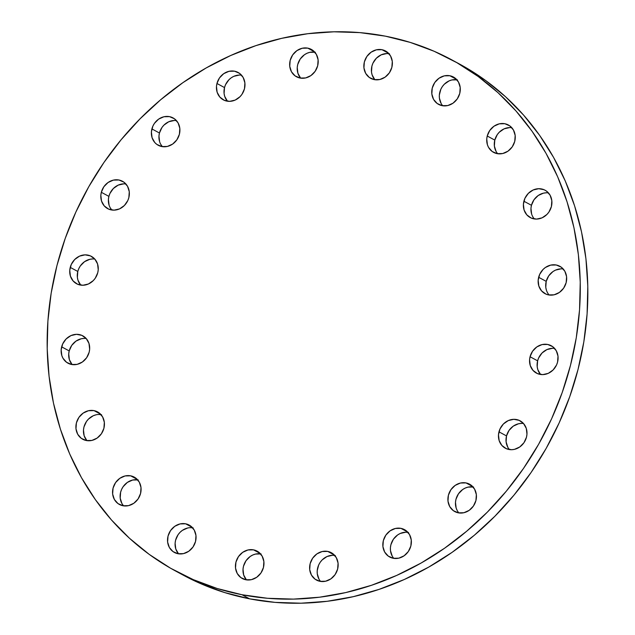 <?xml version="1.0" encoding="UTF-8"?>
<svg xmlns="http://www.w3.org/2000/svg" width="635" height="635" viewBox="0 0 635 635"><rect width="100%" height="100%" fill="white"/><g stroke="black" fill="none" stroke-linecap="round" stroke-linejoin="round"><path stroke-width="0.95" d="M400.939 528.352A15.565 13.883 118.4 0 1 404.503 529.63A15.565 13.883 118.4 0 1 410.202 548.005A15.565 13.883 118.4 0 1 393.255 558.276L388.287 556.117L384.651 552.005L382.921 546.576L383.342 540.647L385.858 535.122L390.088 530.844L395.383 528.471L400.939 528.352L405.908 530.519L409.543 534.63L411.274 540.06L410.853 545.989L408.337 551.513L404.106 555.784L398.812 558.165L393.255 558.276A15.565 13.883 118.4 0 1 389.692 557.006A15.565 13.883 118.4 0 1 383.992 538.631A15.565 13.883 118.4 0 1 400.939 528.352L407.527 531.924L400.939 528.352M466.011 482.917A15.565 13.883 118.4 0 1 469.575 484.188A15.565 13.883 118.4 0 1 475.274 502.563A15.565 13.883 118.4 0 1 458.327 512.842L453.35 510.675L449.723 506.563L447.985 501.134L448.413 495.205L450.929 489.68L455.16 485.41L460.454 483.029L466.011 482.917L470.979 485.076L474.607 489.188L476.345 494.625L475.925 500.555L473.4 506.071L469.178 510.349L463.883 512.723L458.327 512.842A15.565 13.883 118.4 0 1 454.755 511.564A15.565 13.883 118.4 0 1 449.064 493.189A15.565 13.883 118.4 0 1 466.011 482.917L472.591 486.481L466.011 482.917M507.841 447.294L506.103 441.857L506.524 435.928L498.967 431.84A15.565 13.883 118.4 0 1 520.128 420.822A15.565 13.883 118.4 0 1 526.478 437.182L523.962 442.706L519.732 446.984L514.437 449.358L511.635 449.707L506.27 448.667L501.888 445.468L499.15 440.603L498.483 434.808L499.983 428.966L503.42 423.974L508.278 420.584L513.81 419.314L519.176 420.362L523.558 423.553L526.296 428.419L526.963 434.213L526.478 437.182A15.565 13.883 118.4 0 1 505.309 448.199A15.565 13.883 118.4 0 1 498.967 431.84L506.524 435.928A15.565 13.883 -61.6 0 0 509.453 449.572M540.536 374.467L537.805 369.602L537.194 366.768L537.623 360.839L530.058 356.743A15.565 13.883 118.4 0 1 551.228 345.734A15.565 13.883 118.4 0 1 557.57 362.093L556.562 364.958L553.117 369.951L548.267 373.348L542.734 374.618L537.369 373.57L532.979 370.372L530.249 365.506L529.574 359.72L530.058 356.743L532.574 351.226L536.805 346.948L542.1 344.575L547.656 344.456L552.633 346.623L556.26 350.734L557.998 356.164L557.57 362.093A15.565 13.883 118.4 0 1 536.408 373.102A15.565 13.883 118.4 0 1 530.058 356.743L537.623 360.839A15.565 13.883 -61.6 0 0 540.552 374.483M546.394 290.139L545.783 287.306L546.211 281.376L538.647 277.281A15.565 13.883 118.4 0 1 559.816 266.271A15.565 13.883 118.4 0 1 566.158 282.631L563.642 288.147L559.419 292.425L554.117 294.799L548.561 294.918L545.957 294.108L541.568 290.909L538.837 286.044L538.163 280.249L539.663 274.415L543.1 269.423L545.394 267.486L550.688 265.113L556.244 264.993L561.221 267.152L564.848 271.264L566.587 276.701L566.158 282.631A15.565 13.883 118.4 0 1 544.997 293.64A15.565 13.883 118.4 0 1 538.647 277.281L546.211 281.376A15.565 13.883 -61.6 0 0 549.14 295.013M531.638 214.074L530.963 208.28L531.455 205.311L523.891 201.224A15.565 13.883 118.4 0 1 545.06 190.206A15.565 13.883 118.4 0 1 551.402 206.565L548.886 212.09L546.949 214.432L542.1 217.821L536.567 219.091L531.193 218.051L526.812 214.852L524.073 209.987L523.407 204.192L524.907 198.35L528.344 193.357L533.202 189.968L538.734 188.698L544.1 189.746L546.457 191.095L550.093 195.207L551.823 200.636L551.402 206.565A15.565 13.883 118.4 0 1 530.241 217.583A15.565 13.883 118.4 0 1 523.891 201.224L531.455 205.311A15.565 13.883 -61.6 0 0 534.384 218.956M496.102 151.463L494.371 146.034L494.792 140.105L487.236 136.009A15.565 13.883 118.4 0 1 508.397 125A15.565 13.883 118.4 0 1 514.747 141.359L512.231 146.883L508 151.154L502.706 153.527L497.149 153.646L492.181 151.487L488.545 147.376L487.418 144.772L486.751 138.978L487.236 136.009L489.752 130.493L493.982 126.214L499.277 123.841L504.833 123.722L509.802 125.889L513.429 129.992L515.168 135.43L514.747 141.359A15.565 13.883 118.4 0 1 493.578 152.368A15.565 13.883 118.4 0 1 487.236 136.009L494.792 140.105A15.565 13.883 -61.6 0 0 497.721 153.741M442.174 105.672L437.205 103.505L433.578 99.393L431.84 93.964L432.26 88.035L434.777 82.51L439.007 78.24L444.302 75.859L449.858 75.748A15.565 13.883 118.4 0 1 453.43 77.018A15.565 13.883 118.4 0 1 459.121 95.393A15.565 13.883 118.4 0 1 442.174 105.672L442.174 105.672A15.565 13.883 118.4 0 1 438.61 104.394A15.565 13.883 118.4 0 1 432.911 86.019A15.565 13.883 118.4 0 1 449.858 75.748L454.835 77.907L458.462 82.018L460.192 87.455L459.772 93.385L457.256 98.901L453.025 103.18L447.731 105.553L442.174 105.672M456.446 79.311L449.858 75.748L456.446 79.311M381.952 49.697A15.565 13.883 118.4 0 1 385.524 50.975A15.565 13.883 118.4 0 1 391.216 69.342A15.565 13.883 118.4 0 1 374.269 79.621L369.3 77.462L365.673 73.35L363.934 67.913L364.355 61.984L366.879 56.467L371.102 52.189L376.396 49.816L381.952 49.697L386.929 51.864L390.557 55.967L392.295 61.404L391.866 67.334L389.35 72.858L385.127 77.129L379.825 79.502L374.269 79.621A15.565 13.883 118.4 0 1 370.705 78.343A15.565 13.883 118.4 0 1 365.006 59.976A15.565 13.883 118.4 0 1 381.952 49.697L388.541 53.261L381.952 49.697M300.085 78.049L295.108 75.89L291.481 71.779L289.75 66.35L290.171 60.42L292.687 54.896L296.918 50.625L302.212 48.244L307.769 48.133A15.565 13.883 118.4 0 1 311.333 49.403A15.565 13.883 118.4 0 1 317.032 67.778A15.565 13.883 118.4 0 1 300.085 78.049L300.085 78.049A15.565 13.883 118.4 0 1 296.513 76.779A15.565 13.883 118.4 0 1 290.822 58.404A15.565 13.883 118.4 0 1 307.769 48.133L312.737 50.292L316.365 54.404L318.103 59.833L317.683 65.762L315.166 71.287L310.936 75.565L305.641 77.938L300.085 78.049M314.349 51.697L307.769 48.133L314.349 51.697M241.538 75.192A15.565 13.883 -61.6 0 0 224.512 87.574L216.956 83.487A15.565 13.883 118.4 0 1 238.125 72.469A15.565 13.883 118.4 0 1 244.467 88.829L241.951 94.353L240.014 96.695L235.164 100.084L229.632 101.354L224.258 100.306L219.877 97.107L217.138 92.242L216.472 86.455L216.956 83.487L219.472 77.962L223.703 73.684L228.997 71.311L234.553 71.191L239.522 73.358L243.157 77.47L244.888 82.899L244.467 88.829A15.565 13.883 118.4 0 1 223.306 99.846A15.565 13.883 118.4 0 1 216.956 83.487L224.512 87.574A15.565 13.883 -61.6 0 0 227.449 101.219L224.703 96.337L224.091 93.504L224.512 87.574L225.528 84.709L228.965 79.716L231.259 77.78L233.823 76.319L239.355 75.049M159.631 141.78L158.964 135.985L159.448 133.017L151.892 128.921A15.565 13.883 118.4 0 1 173.053 117.912A15.565 13.883 118.4 0 1 179.395 134.271L176.879 139.787L172.656 144.066L167.362 146.439L161.806 146.558L156.829 144.399L154.805 142.55L152.075 137.684L151.4 131.889L152.9 126.055L154.408 123.396L158.631 119.126L163.925 116.753L169.482 116.634L174.458 118.793L178.086 122.904L179.824 128.341L179.395 134.271A15.565 13.883 118.4 0 1 158.234 145.28A15.565 13.883 118.4 0 1 151.892 128.921L159.448 133.017A15.565 13.883 -61.6 0 0 162.377 146.653L160.758 144.375M109.077 205.145L108.402 199.35L108.895 196.382L101.33 192.286A15.565 13.883 118.4 0 1 122.499 181.277A15.565 13.883 118.4 0 1 128.841 197.636L127.833 200.501L124.389 205.494L119.539 208.891L114.006 210.161L108.641 209.113L104.251 205.915L101.521 201.049L100.846 195.262L101.33 192.286L103.846 186.769L108.077 182.491L113.371 180.118L118.928 179.999L123.904 182.166L127.532 186.269L129.27 191.707L128.841 197.636A15.565 13.883 118.4 0 1 107.68 208.645A15.565 13.883 118.4 0 1 101.33 192.286L108.895 196.382A15.565 13.883 -61.6 0 0 111.823 210.018M94.821 259.088A15.565 13.883 -61.6 0 0 77.795 271.47L70.239 267.383A15.565 13.883 118.4 0 1 91.4 256.365A15.565 13.883 118.4 0 1 97.75 272.725L95.234 278.249L93.297 280.591L88.44 283.98L82.907 285.25L77.541 284.202L73.16 281.011L70.421 276.146L69.755 270.351L71.255 264.509L74.692 259.517L79.55 256.127L85.074 254.857L90.448 255.897L94.829 259.096L97.568 263.962L98.234 269.756L97.75 272.725A15.565 13.883 118.4 0 1 76.581 283.742A15.565 13.883 118.4 0 1 70.239 267.383L77.795 271.47A15.565 13.883 -61.6 0 0 80.724 285.115L77.978 280.233L77.375 277.4L77.795 271.47L78.811 268.605L80.312 265.946L84.542 261.676L89.837 259.302L92.639 258.953M72.128 364.561L69.39 359.696L68.723 353.909L69.207 350.933L61.651 346.845A15.565 13.883 118.4 0 1 82.812 335.836A15.565 13.883 118.4 0 1 89.162 352.195L86.646 357.711L82.415 361.99L77.121 364.363L71.564 364.482L66.596 362.315L62.96 358.203L61.833 355.608L61.166 349.814L62.667 343.979L66.103 338.987L70.953 335.59L76.486 334.32L81.859 335.367L86.241 338.566L88.979 343.432L89.646 349.218L89.162 352.195A15.565 13.883 118.4 0 1 67.993 363.204A15.565 13.883 118.4 0 1 61.651 346.845L69.207 350.933A15.565 13.883 -61.6 0 0 72.136 364.577M94.004 410.615A15.565 13.883 118.4 0 1 97.568 411.893A15.565 13.883 118.4 0 1 103.267 430.26A15.565 13.883 118.4 0 1 86.32 440.539L81.351 438.38L77.716 434.269L75.986 428.831L76.406 422.902L78.923 417.385L83.153 413.107L88.448 410.734L94.004 410.615L98.973 412.782L102.608 416.885L104.338 422.323L103.918 428.252L101.402 433.776L97.171 438.047L91.877 440.42L86.32 440.539A15.565 13.883 118.4 0 1 82.756 439.261A15.565 13.883 118.4 0 1 77.057 420.894A15.565 13.883 118.4 0 1 94.004 410.615L100.592 414.179L94.004 410.615M130.659 475.829A15.565 13.883 118.4 0 1 134.231 477.099A15.565 13.883 118.4 0 1 139.922 495.475A15.565 13.883 118.4 0 1 122.976 505.754L118.007 503.587L114.379 499.475L112.641 494.046L113.062 488.117L115.586 482.592L119.809 478.322L125.103 475.94L130.659 475.829L135.636 477.988L139.263 482.1L141.002 487.529L140.573 493.458L138.057 498.983L133.834 503.261L128.532 505.635L122.976 505.754A15.565 13.883 118.4 0 1 119.412 504.476A15.565 13.883 118.4 0 1 113.721 486.1A15.565 13.883 118.4 0 1 130.659 475.829L137.247 479.393L130.659 475.829M185.634 523.804A15.565 13.883 118.4 0 1 189.198 525.082A15.565 13.883 118.4 0 1 194.897 543.449A15.565 13.883 118.4 0 1 177.951 553.728L172.982 551.569L169.347 547.457L167.616 542.02L168.037 536.091L170.553 530.566L174.784 526.296L180.078 523.923L185.634 523.804L190.603 525.963L194.239 530.074L195.969 535.511L195.548 541.441L193.032 546.957L188.801 551.236L183.507 553.609L177.951 553.728A15.565 13.883 118.4 0 1 174.387 552.45A15.565 13.883 118.4 0 1 168.688 534.083A15.565 13.883 118.4 0 1 185.634 523.804L192.222 527.367L185.634 523.804M327.724 551.418A15.565 13.883 118.4 0 1 331.295 552.696A15.565 13.883 118.4 0 1 336.987 571.063A15.565 13.883 118.4 0 1 320.048 581.342L315.071 579.183L311.444 575.072L309.705 569.635L310.134 563.705L312.65 558.189L316.873 553.91L322.167 551.537L327.724 551.418L332.7 553.585L336.328 557.689L338.066 563.126L337.637 569.055L335.121 574.58L330.898 578.85L325.604 581.223L320.048 581.342A15.565 13.883 118.4 0 1 316.476 580.065A15.565 13.883 118.4 0 1 310.785 561.697A15.565 13.883 118.4 0 1 327.724 551.418L334.312 554.982L327.724 551.418M253.54 549.854A15.565 13.883 118.4 0 1 257.104 551.124A15.565 13.883 118.4 0 1 262.803 569.5A15.565 13.883 118.4 0 1 245.856 579.771L240.887 577.612L237.252 573.5L235.522 568.071L235.942 562.142L238.458 556.617L242.689 552.347L247.983 549.966L253.54 549.854L258.508 552.013L262.136 556.125L263.874 561.554L263.454 567.484L260.937 573.008L256.707 577.286L251.412 579.66L245.856 579.771A15.565 13.883 118.4 0 1 242.284 578.501A15.565 13.883 118.4 0 1 236.593 560.126A15.565 13.883 118.4 0 1 253.54 549.854L260.128 553.418L253.54 549.854M385.429 36.171L385.429 36.171A290.505 259.159 118.4 0 1 452.025 59.984A290.505 259.159 118.4 0 1 558.332 402.907A290.505 259.159 118.4 0 1 242.014 594.733A290.505 259.159 118.4 0 1 175.419 570.928A290.505 259.159 118.4 0 1 69.112 227.997A290.505 259.159 118.4 0 1 385.429 36.171L359.918 32.623L333.962 31.806L307.808 33.711L281.71 38.338L255.921 45.625L230.695 55.515L206.264 67.905L182.864 82.685L160.734 99.703L140.073 118.801L121.079 139.795L103.942 162.473L88.829 186.626L75.882 212.026L65.222 238.419L56.959 265.549L51.165 293.164L47.903 320.992L47.196 348.774L49.062 376.23L53.475 403.098L60.396 429.125L69.747 454.057L81.455 477.647L95.401 499.681L111.45 519.946L129.445 538.234L149.217 554.379L170.569 568.222L193.302 579.636L217.194 588.502L242.014 594.733L249.571 598.829L242.014 594.733L267.526 598.281L293.481 599.107L319.635 597.194L345.734 592.574L371.515 585.279L396.748 575.389L421.18 562.999L444.571 548.219L466.709 531.201L487.37 512.104L506.365 491.117L523.494 468.432L538.607 444.278L551.561 418.886L562.221 392.493L570.484 365.355L576.278 337.741L579.541 309.912L580.239 282.138L578.382 254.683L573.969 227.814L567.047 201.787L557.689 176.855L545.981 153.257L532.043 131.223L515.993 110.966L497.999 92.67L478.226 76.525L456.875 62.682L434.142 51.276L410.25 42.41L385.429 36.171M175.419 570.928L182.975 575.016A290.505 259.159 -61.6 0 0 249.571 598.829L275.082 602.377L301.038 603.194L327.192 601.289L353.29 596.662L379.079 589.375L404.304 579.485L428.736 567.095L452.136 552.315L474.266 535.297L494.927 516.199L513.921 495.205L531.058 472.527L546.171 448.373L559.117 422.973L569.778 396.581L578.04 369.451L583.835 341.836L587.097 314.007L587.804 286.226L585.938 258.77L581.525 231.902L574.604 205.875L565.253 180.943L553.545 157.353L539.599 135.318L523.55 115.054L505.555 96.766L485.783 80.621L459.391 63.968M182.793 574.921L200.858 583.724L224.75 592.59L249.571 598.829A290.505 259.159 -61.6 0 0 565.888 407.003A290.505 259.159 -61.6 0 0 459.581 64.072L452.025 59.984M392.216 556.101L390.477 550.664L390.414 547.703L390.898 544.735L393.414 539.21L397.645 534.94L400.209 533.479L405.741 532.209L408.495 532.447M457.279 510.659L456.152 508.056L455.486 502.269L455.97 499.293L458.486 493.776L462.717 489.498L465.28 488.045L468.011 487.124L473.567 487.005M523.55 423.545A15.565 13.883 -61.6 0 0 506.524 435.928L509.04 430.411L513.27 426.133L518.565 423.759L521.367 423.41M554.641 348.448A15.565 13.883 -61.6 0 0 537.623 360.839L538.631 357.973L542.076 352.973L546.925 349.583L552.458 348.313M563.229 268.986A15.565 13.883 -61.6 0 0 546.211 281.376L548.727 275.852L552.95 271.574L555.514 270.121L561.046 268.851M548.473 192.929A15.565 13.883 -61.6 0 0 531.455 205.311L533.971 199.795L538.194 195.516L543.489 193.143L546.29 192.794M511.81 127.714A15.565 13.883 -61.6 0 0 494.792 140.105L497.308 134.58L499.245 132.239L504.103 128.849L509.635 127.579M441.134 103.489L439.396 98.052L439.333 95.099L440.833 89.257L442.341 86.606L444.27 84.264L449.128 80.875L451.858 79.954L457.414 79.835M374.833 79.708L372.102 74.843L371.491 72.009L371.919 66.08L372.928 63.214L376.372 58.214L381.222 54.824L386.755 53.554L389.517 53.792M300.649 78.137L297.91 73.271L297.243 67.477L297.728 64.508L300.244 58.991L304.475 54.713L307.038 53.261L309.769 52.34L315.325 52.221M176.466 120.626A15.565 13.883 -61.6 0 0 159.448 133.017L161.965 127.492L163.901 125.151L168.751 121.761L174.284 120.491M111.808 210.01L110.204 207.74M125.913 183.991A15.565 13.883 -61.6 0 0 108.895 196.382L109.903 193.516L113.347 188.516L118.197 185.126L123.73 183.856M86.233 338.55A15.565 13.883 -61.6 0 0 69.207 350.933L71.723 345.416L75.954 341.138L81.248 338.765L84.05 338.415M86.884 440.626L84.145 435.761L83.479 429.966L83.963 426.998L86.479 421.473L88.416 419.132L93.274 415.742L96.004 414.822M98.806 414.472L101.56 414.711M123.539 505.833L121.936 503.571L120.198 498.134L120.626 492.204L121.634 489.339L123.142 486.688L127.365 482.409L132.667 480.036L138.224 479.917M178.514 553.815L175.776 548.95L175.109 543.155L175.593 540.187L178.11 534.662L180.046 532.32L182.34 530.384L187.635 528.01M190.436 527.661L193.191 527.899M319 579.16L317.262 573.73L317.206 570.77L318.699 564.936L320.207 562.277L322.143 559.935L326.993 556.546L332.526 555.276L335.288 555.514M260.525 553.847A15.565 13.883 -61.6 0 0 245.047 562.292A15.565 13.883 -61.6 0 0 246.428 579.874L243.681 574.992L243.014 569.198L243.499 566.23L246.015 560.713L250.246 556.435L252.809 554.982L255.54 554.061L261.096 553.942M334.709 555.411A15.565 13.883 -61.6 0 0 319.238 563.864A15.565 13.883 -61.6 0 0 320.619 581.438M192.619 527.796A15.565 13.883 -61.6 0 0 177.141 536.25A15.565 13.883 -61.6 0 0 178.53 553.823M137.644 479.822A15.565 13.883 -61.6 0 0 122.166 488.267A15.565 13.883 -61.6 0 0 123.555 505.849M100.989 414.607A15.565 13.883 -61.6 0 0 85.511 423.061A15.565 13.883 -61.6 0 0 86.9 440.634M314.746 52.126A15.565 13.883 -61.6 0 0 299.276 60.571A15.565 13.883 -61.6 0 0 300.657 78.153M388.938 53.689A15.565 13.883 -61.6 0 0 373.459 62.143A15.565 13.883 -61.6 0 0 374.848 79.716M456.843 79.74A15.565 13.883 -61.6 0 0 441.365 88.194A15.565 13.883 -61.6 0 0 442.754 105.767M472.988 486.91A15.565 13.883 -61.6 0 0 457.517 495.356A15.565 13.883 -61.6 0 0 458.899 512.937M407.924 532.352A15.565 13.883 -61.6 0 0 392.446 540.798A15.565 13.883 -61.6 0 0 393.835 558.379"/></g></svg>
